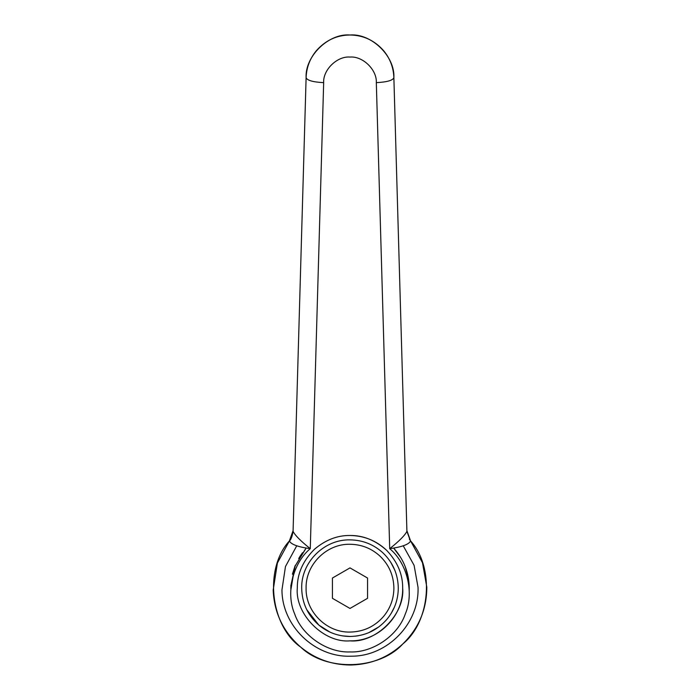 <?xml version="1.0" encoding="UTF-8"?>
<svg xmlns="http://www.w3.org/2000/svg" width="700" height="700" viewBox="0 0 700 700"><rect width="100%" height="100%" fill="white"/><g stroke="black" fill="none" stroke-linecap="round" stroke-linejoin="round"><path stroke-width="1.05" d="M305.296 549.255L294.761 566.676L290.762 590.424M400.811 557.673L393.671 548.109M302.479 552.738L298.681 558.512M295.05 565.933L292.399 574.184M408.537 578.944L405.23 566.676M409.255 588.175L409.22 590.415L409.255 588.175C409.071 572.88 403.874 559.536 393.689 548.126C403.874 559.536 409.071 572.88 409.255 588.175C409.071 572.88 403.874 559.536 393.689 548.126M329.892 632.082L318.806 625.048L306.801 609.779M349.991 636.466C338.249 636.335 327.854 632.529 318.806 625.048C307.694 615.265 301.989 602.971 301.7 588.175C301.035 562.363 324.188 539.21 349.991 539.875C362.766 540.05 373.852 544.469 383.233 553.14C393.041 562.756 398.064 574.438 398.283 588.175L398.283 588.184C398.16 599.918 394.354 610.312 386.864 619.351C377.081 630.472 364.796 636.178 349.991 636.466L342.536 635.889M349.991 539.875C362.766 540.05 373.852 544.469 383.233 553.14M394.467 606.996L391.134 613.462M387.152 619.01L385.665 620.716M378.831 626.903L368.769 632.66M358.47 635.714L355.364 636.16M390.801 562.354L394.791 570.141M383.512 616.516C374.623 626.622 363.449 631.811 349.991 632.074C326.533 632.678 305.48 611.634 306.092 588.175C305.48 564.707 326.533 543.664 349.991 544.267C361.602 544.425 371.683 548.441 380.214 556.325C389.13 565.066 393.689 575.68 393.89 588.175C393.776 598.85 390.32 608.3 383.512 616.516M367.553 598.308L349.991 608.449L332.43 598.308L332.43 578.034L349.991 567.892L367.553 578.034L367.553 598.308M305.76 548.712L294.761 566.676L290.719 588.175M300.947 554.89L299.609 556.955M295.321 565.285L290.754 586.189M349.991 640.85C376.058 643.212 405.029 614.233 402.675 588.175C402.85 574.464 397.539 561.881 386.733 550.419C375.428 540.278 363.178 535.308 349.991 535.491C337.365 535.308 325.5 539.919 314.396 549.325C302.838 560.945 297.141 573.895 297.308 588.175C294.954 614.233 323.925 643.212 349.991 640.85C378.14 641.576 403.401 616.324 402.675 588.175M386.733 550.419C376.425 540.663 364.184 535.684 349.991 535.491M300.668 647.08C270.366 625.844 263.848 568.741 289.389 540.942L277.401 563.001L273.184 590.1C274.181 613.034 283.342 632.021 300.668 647.08C315.009 658.831 331.45 664.808 349.991 665L351.925 664.974C371.473 664.247 388.439 657.247 402.806 643.965L402.806 643.965C418.714 628.39 426.72 609.472 426.816 587.204L422.494 562.747L410.594 540.942C434.665 567.367 430.745 621.267 402.806 643.965C379.356 669.804 326.506 672.035 300.668 647.08M403.235 545.799L414.094 565.329L418.031 587.317C419.396 623.35 387.765 656.206 351.697 656.197L349.991 656.224C314.256 657.108 281.977 625.634 281.96 589.881L285.469 566.536L296.748 545.799M383.661 50.724L383.67 50.741C374.57 40.416 363.344 35.175 349.991 35C336.717 35.123 325.491 40.373 316.312 50.741C309.89 58.572 306.486 67.541 306.11 77.639C307.09 80.413 312.935 82.084 323.662 82.644L310.275 548.678C298.244 547.006 291.314 544.495 289.485 541.153L290.902 539.053M354.025 35.184L350.429 35M406.892 530.653L410.594 540.942L409.386 539.184M289.485 541.153L293.072 531.326L306.11 77.639C304.885 56.262 328.659 33.163 349.991 35C371.324 33.163 395.098 56.262 393.873 77.639C393.496 67.541 390.092 58.572 383.67 50.741M293.09 530.653C292.451 535.832 291.217 539.271 289.389 540.942L293.09 530.653M304.876 120.601L303.599 164.92M293.072 531.326C294.98 535.281 300.72 541.065 310.275 548.678C292.723 563.185 285.582 593.066 294.674 613.944C301.919 635.539 327.241 652.925 349.991 651.936C372.741 652.925 398.064 635.539 405.309 613.944C414.4 593.066 407.26 563.185 389.707 548.678C399.262 541.065 405.002 535.281 406.91 531.326L410.498 541.153C408.669 544.495 401.739 547.006 389.707 548.678L376.32 82.644C377.055 69.816 362.793 55.956 349.991 57.059C337.19 55.956 322.928 69.816 323.662 82.644M376.32 82.644C387.047 82.084 392.892 80.413 393.873 77.639L406.91 531.326M349.991 35L345.949 35.184"/></g></svg>
